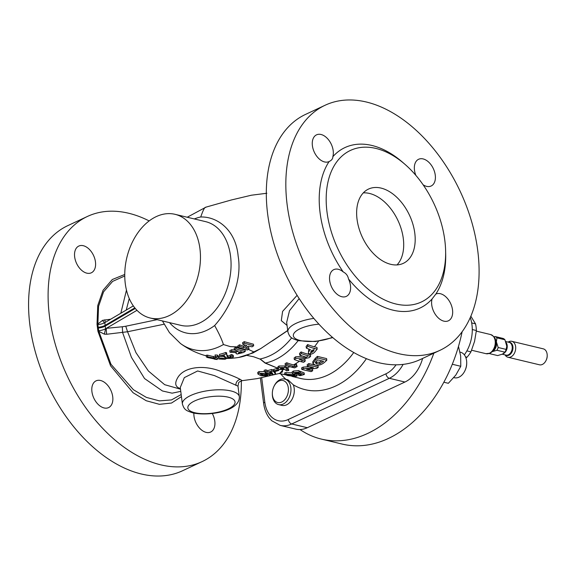 <?xml version="1.0" encoding="UTF-8"?>
<svg xmlns="http://www.w3.org/2000/svg" width="576" height="576" viewBox="0 0 576 576"><rect width="100%" height="100%" fill="white"/><g stroke="black" fill="none" stroke-linecap="round" stroke-linejoin="round"><path stroke-width="0.86" d="M287.719 330.574L272.297 340.97M246.881 355.392L253.584 356.76L259.855 359.028M381.024 188.086A41.011 26.014 64.9 0 0 368.532 189.065A41.011 26.014 64.9 0 0 358.963 228.326A41.011 26.014 64.9 0 0 390.794 264.334A41.011 26.014 64.9 0 0 403.286 263.354A41.011 26.014 64.9 0 0 412.862 224.093A41.011 26.014 64.9 0 0 381.024 188.086M397.022 264.924A41.011 26.014 64.9 0 0 399.766 224.734A41.011 26.014 64.9 0 0 369.54 193.457A41.011 26.014 64.9 0 0 363.312 192.874M83.304 245.707A14.76 9.367 64.9 0 0 78.804 246.06A14.76 9.367 64.9 0 0 75.355 260.194A14.76 9.367 64.9 0 0 86.818 273.161A14.76 9.367 64.9 0 0 91.318 272.808A14.76 9.367 64.9 0 0 94.766 258.674A14.76 9.367 64.9 0 0 83.304 245.707M100.57 380.498A14.76 9.367 64.9 0 0 96.07 380.851A14.76 9.367 64.9 0 0 92.628 394.985A14.76 9.367 64.9 0 0 104.083 407.952A14.76 9.367 64.9 0 0 108.583 407.599A14.76 9.367 64.9 0 0 112.032 393.466A14.76 9.367 64.9 0 0 100.57 380.498M193.874 413.122A14.76 9.367 64.9 0 0 206.158 432.382A14.76 9.367 64.9 0 0 210.65 432.029A14.76 9.367 64.9 0 0 212.285 413.496M415.836 175.334A14.76 9.367 -115.1 0 1 418.608 159.271A14.76 9.367 -115.1 0 1 423.108 158.918A14.76 9.367 -115.1 0 1 434.57 171.878A14.76 9.367 -115.1 0 1 431.122 186.012A14.76 9.367 -115.1 0 1 426.622 186.365A14.76 9.367 -115.1 0 1 423.108 184.781M329.112 161.554A14.76 9.367 -115.1 0 1 329.054 161.582A14.76 9.367 -115.1 0 1 324.554 161.935A14.76 9.367 -115.1 0 1 313.092 148.975A14.76 9.367 -115.1 0 1 316.541 134.842A14.76 9.367 -115.1 0 1 321.041 134.489A14.76 9.367 -115.1 0 1 332.842 156.701C332.906 158.681 331.668 160.301 329.112 161.554A88.582 56.196 64.9 0 0 343.253 271.937C346.147 273.406 347.897 275.738 348.502 278.935A88.582 56.196 64.9 0 0 393.012 310.169A88.582 56.196 64.9 0 0 432.086 298.944L435.816 294.091A14.76 9.367 -115.1 0 1 435.881 294.062A14.76 9.367 -115.1 0 1 440.374 293.71A14.76 9.367 -115.1 0 1 451.836 306.67A14.76 9.367 -115.1 0 1 448.387 320.803A14.76 9.367 -115.1 0 1 443.894 321.156A14.76 9.367 -115.1 0 1 432.086 298.944M348.502 278.935A14.76 9.367 -115.1 0 1 346.32 296.374A14.76 9.367 -115.1 0 1 341.82 296.726A14.76 9.367 -115.1 0 1 330.365 283.766A14.76 9.367 -115.1 0 1 333.806 269.633A14.76 9.367 -115.1 0 1 338.306 269.28A14.76 9.367 -115.1 0 1 343.253 271.937M493.949 336.809L495.166 336.542L503.136 338.45A9.022 6.228 103.5 0 1 504.936 339.768L496.966 337.86L496.368 341.813L498.197 347.508L506.167 349.416A9.022 6.228 103.5 0 1 505.519 351.043A9.022 6.228 103.5 0 1 504.893 352.174L496.922 350.266L492.134 351.691M490.061 353.16L489.665 353.664L497.628 355.572L502.416 354.146L504.893 352.174M508.097 342.108L508.457 341.899A8.201 5.659 103.5 0 1 508.91 341.662A8.201 5.659 103.5 0 1 511.798 341.309A8.201 5.659 103.5 0 1 515.693 348.581A8.201 5.659 103.5 0 1 510.869 356.911A8.201 5.659 103.5 0 1 507.982 357.264A8.201 5.659 103.5 0 1 505.267 355.219L505.044 354.874M507.982 357.264L539.467 364.795A8.201 5.659 -76.5 0 0 542.354 364.45A8.201 5.659 -76.5 0 0 546.048 360.49A8.201 5.659 -76.5 0 0 547.2 355.666A8.201 5.659 -76.5 0 0 543.283 348.847L511.798 341.309M272.34 393.127L272.333 393.682A13.126 9.05 -76.5 0 0 278.59 404.597A13.126 9.05 -76.5 0 0 283.212 404.028A13.126 9.05 -76.5 0 0 290.938 390.701A13.126 9.05 -76.5 0 0 284.702 379.066A13.126 9.05 -76.5 0 0 280.087 379.634A13.126 9.05 -76.5 0 0 274.176 385.963L273.938 386.467A11.318 7.805 -76.5 0 0 272.34 393.127A11.318 7.805 -76.5 0 0 281.722 402.048A11.318 7.805 -76.5 0 0 288.295 387.821A11.318 7.805 -76.5 0 0 279.029 381.01A11.318 7.805 -76.5 0 0 273.938 386.467M278.59 404.597L281.938 405.396A13.126 9.05 -76.5 0 0 286.56 404.834A13.126 9.05 -76.5 0 0 293.256 384.782L288.007 379.858L284.702 379.066M433.85 353.189A131.227 90.54 103.5 0 1 428.011 367.366A131.227 90.54 103.5 0 1 321.444 439.114A131.227 90.54 103.5 0 1 300.017 429.538M462.132 331.711A131.227 90.54 103.5 0 1 448.798 372.341A131.227 90.54 103.5 0 1 342.23 444.089L321.444 439.114M470.246 317.57A31.169 21.499 103.5 0 1 468.202 348.257A31.169 21.499 103.5 0 1 464.357 354.866M453.816 377.618L454.334 377.741A13.126 9.05 -76.5 0 0 464.861 370.85A13.126 9.05 -76.5 0 0 466.704 363.125A13.126 9.05 -76.5 0 0 466.582 360.677A13.126 9.05 -76.5 0 0 460.447 352.217L459.994 352.109M375.948 148.435A83.657 53.071 -115.1 0 1 405.115 164.462A83.657 53.071 -115.1 0 1 445.622 251.042A83.657 53.071 -115.1 0 1 395.878 303.984A83.657 53.071 -115.1 0 1 327.017 212.112A83.657 53.071 -115.1 0 1 375.948 148.435M435.816 294.091A88.582 56.196 64.9 0 0 445.687 254.11L445.622 251.042M405.115 164.462L402.797 162.439A88.582 56.196 64.9 0 0 371.916 145.469A88.582 56.196 64.9 0 0 332.842 156.701M180.41 388.577A4.918 4.169 103.4 0 0 180.331 388.591C175.486 387.043 174.478 383.659 177.314 378.432C183.571 366.134 205.337 364.457 222.35 372.053C230.594 374.933 236.585 377.402 240.322 379.462L242.158 380.671C237.622 382.694 238.946 381.91 237.982 386.129L214.51 375.617L197.64 370.973L184.32 377.618L180.274 387.526L182.39 404.006A28.706 10.008 -7.3 0 1 199.332 392.436A28.706 10.008 -7.3 0 1 230.962 390.953A28.706 10.008 -7.3 0 1 239.335 396.713C240.098 411.084 209.347 416.398 193.061 412.934C186.077 410.638 184.298 410.018 182.39 404.006M241.344 380.858A135.331 85.853 -115.1 0 1 202.075 461.621A135.331 85.853 -115.1 0 1 160.848 464.854A135.331 85.853 -115.1 0 1 55.793 346.025A135.331 85.853 -115.1 0 1 87.379 216.468A135.331 85.853 -115.1 0 1 128.614 213.235A135.331 85.853 -115.1 0 1 149.155 220.918M87.379 216.468L67.86 225.605A135.331 85.853 64.9 0 0 36.266 355.162A135.331 85.853 64.9 0 0 141.322 473.99A135.331 85.853 64.9 0 0 182.549 470.758L202.075 461.621M439.812 350.395L420.286 359.532A135.331 85.853 -115.1 0 1 379.058 362.765A135.331 85.853 -115.1 0 1 274.003 243.936A135.331 85.853 -115.1 0 1 305.597 114.379L325.116 105.242A135.331 85.853 64.9 0 0 293.522 234.799A135.331 85.853 64.9 0 0 398.585 353.635A135.331 85.853 64.9 0 0 439.812 350.395A135.331 85.853 64.9 0 0 471.406 220.838A135.331 85.853 64.9 0 0 366.35 102.01A135.331 85.853 64.9 0 0 325.116 105.242M168.955 315.727A53.309 36.778 103.5 0 1 150.199 318.01A53.309 36.778 103.5 0 1 124.877 270.763A53.309 36.778 103.5 0 1 156.262 216.605A53.309 36.778 103.5 0 1 175.018 214.315A53.309 36.778 103.5 0 1 200.34 261.569A53.309 36.778 103.5 0 1 168.955 315.727M253.85 351.907A73.987 51.041 103.5 0 1 250.2 353.801A73.987 51.041 103.5 0 1 238.716 357.43L252.936 352.973L260.806 348.545L253.85 351.907L248.285 349.366M298.159 340.625A73.987 51.041 103.5 0 1 275.098 359.762A73.987 51.041 103.5 0 1 265.414 363.046L277.92 368.266M205.841 207.353C204.876 206.683 203.177 209.894 200.736 216.986C217.685 216.482 235.901 230.299 238.154 256.19C242.503 281.513 229.5 309.024 214.639 325.541C218.995 333.374 221.918 339.71 223.416 344.549A73.987 51.041 103.5 0 1 219.665 346.493A73.987 51.041 103.5 0 1 180.454 343.483L180.454 343.483A77.098 77.098 0 0 0 206.266 355.86M307.382 366.206L307.188 364.673A77.098 53.194 -76.5 0 0 308.794 363.578L318.031 365.789L318.233 367.33A78.739 54.324 103.5 0 1 316.786 368.316L306.598 369.324L312.682 370.786A78.739 54.324 103.5 0 1 311.04 371.642L301.802 369.432A78.739 54.324 -76.5 0 0 303.293 368.654L313.445 367.661L307.382 366.206A78.739 54.324 -76.5 0 0 308.995 365.119L318.233 367.33M311.126 368.928L312.487 369.252L312.682 370.786M301.802 369.432L301.608 367.906A77.098 53.194 -76.5 0 0 303.091 367.128L308.995 366.595M312.926 363.413L312.732 361.85L315.367 358.279A77.098 53.194 -76.5 0 0 317.362 356.386L326.599 358.596L326.808 360.209A78.739 54.324 103.5 0 1 324.842 362.052C321.898 364.716 318.65 365.71 315.079 365.04L312.926 363.413L315.576 359.87A78.739 54.324 -76.5 0 0 317.57 357.998L317.362 356.386M308.851 351.605L310.435 349.589A71.51 45.367 -115.1 0 1 306.346 348.127L306.13 346.428A76.507 52.783 -76.5 0 0 307.642 344.57A68.544 43.481 64.9 0 0 314.424 346.795L316.958 347.4L317.174 349.106A78.739 54.324 103.5 0 1 315.482 351.137C313.934 353.275 311.983 354.283 309.629 354.175L308.412 353.11L308.635 349.942L309.175 349.186M299.743 355.032L299.534 353.426A76.507 52.783 -76.5 0 0 301.09 351.929A72.857 46.224 64.9 0 0 307.872 354.118L310.406 354.722L310.608 356.335A78.739 54.324 103.5 0 1 309.204 357.66L305.028 358.531A76.889 70.272 -154.2 0 1 299.124 359.467A76.853 48.758 64.9 0 0 302.695 360.468L305.222 361.073A78.739 54.324 103.5 0 1 303.631 362.297L301.104 361.692A77.335 49.068 -115.1 0 1 294.329 359.539A78.156 53.921 -76.5 0 0 295.769 358.43A76.327 69.761 25.8 0 0 305.87 357.041A75.348 47.801 -115.1 0 1 299.743 355.032A78.156 53.921 -76.5 0 0 301.298 353.556A74.592 47.326 64.9 0 0 308.081 355.723L310.608 356.335M302.702 358.956L305.028 359.51L305.222 361.073M285.3 365.134L285.106 363.6A76.507 52.783 -76.5 0 0 286.747 362.743A76.99 48.845 64.9 0 0 293.522 364.903L294.516 365.134A77.098 53.194 -76.5 0 0 296.374 364.082L297.144 366.538A78.739 54.324 103.5 0 1 294.61 367.884L292.082 367.279A78.718 49.939 -115.1 0 1 285.3 365.134A78.156 53.921 -76.5 0 0 286.942 364.284A78.631 49.889 64.9 0 0 293.717 366.43L294.71 366.667A78.739 54.324 -76.5 0 0 296.575 365.609L297.144 366.538M422.611 358.445A32.803 22.637 103.5 0 1 404.928 382.032L307.31 427.709A32.803 22.637 103.5 0 1 295.762 429.113L280.174 425.383A32.803 22.637 103.5 0 0 291.715 423.972L307.31 427.709M124.754 275.99L112.637 281.369L103.579 291.83L98.539 306.418L97.877 323.971L102.629 320.314L110.657 319.226M124.747 274.464L112.284 279.526L103.046 290.297L97.754 305.554L97.034 324.014L97.877 323.971L97.942 324.598A8.201 2.858 -7.3 0 1 97.877 324.605L97.042 324.446L97.884 331.013L98.662 330.703L97.877 324.605M97.157 325.325L98.057 327.679L97.776 330.142M98.316 328.039L98.222 327.276M134.827 307.886L105.156 325.339A8.201 2.858 -7.3 0 1 98.431 327.254L98.532 328.018A8.201 2.858 -7.3 0 0 105.25 326.102L135.281 308.441M133.337 305.892L104.81 322.668A8.201 2.858 -7.3 0 1 104.53 322.826A8.201 2.858 -7.3 0 1 97.942 324.598M136.98 310.313L105.595 328.766A8.201 2.858 -7.3 0 1 98.726 330.696A8.201 2.858 -7.3 0 1 98.662 330.703M317.57 357.998L326.808 360.209M317.671 359.87A78.739 54.324 103.5 0 1 316.85 360.605L315.259 362.758L316.699 363.823L319.853 363.708L322.992 361.829A78.739 54.324 -76.5 0 0 323.59 361.282L317.671 359.87M322.992 361.829L322.898 361.123M319.853 363.708L319.658 362.138L321.991 360.9M316.699 363.823L316.505 362.261L319.658 362.138M315.562 361.901L316.505 362.261M287.179 367.805L288.526 368.978L288.727 370.512L286.495 370.814L285.516 370.001A78.437 19.814 -102.9 0 1 284.954 369.511L279.18 369.504L277.956 368.582L279.122 367.538L278.928 365.998L284.738 365.983L286.272 366.955A76.968 19.44 77.1 0 0 287.179 367.805A77.098 53.194 103.5 0 0 289.886 366.696M282.866 369.893L279.706 373.464M284.803 374.558L286.114 374.17L294.142 374.789L297.05 375.818L295.877 376.488L287.712 375.588L284.803 374.558L284.602 372.967L285.912 372.593L292.248 372.866M299.138 371.542L300.125 371.304L304.15 372.91L304.351 374.443A78.739 54.324 103.5 0 1 300.067 375.653L298.526 375.286A78.739 54.324 -76.5 0 0 301.478 374.501L300.096 373.968L293.688 374.184L292.327 373.45L293.623 372.578L299.21 372.11A78.739 54.324 103.5 0 1 297.302 372.794L294.646 373.378M292.327 373.45L292.126 371.902L293.422 371.038L299.016 370.584L299.21 372.11M308.995 365.119L308.794 363.578M303.293 368.654L303.091 367.128M295.186 373.003L295.322 373.745L298.073 373.73L300.319 372.838L304.351 374.443M298.591 373.241L298.476 372.384M300.319 372.838L300.125 371.304M298.073 373.73L297.929 372.578M298.526 375.286L298.418 374.414M293.623 372.578L293.422 371.038M295.322 373.745L295.229 372.989M267.221 373.918L270.144 375.048L268.999 375.941L260.921 375.71L257.918 374.011L259.171 373.118L267.221 373.918L267.142 373.298M270.022 373.673L270.216 375.206L269.978 373.745M259.171 373.118L258.97 371.563L264.29 371.657M257.918 374.011L257.724 372.456L258.97 371.563M267.214 374.911L267.307 375.638C268.006 375.17 267.408 374.753 265.514 374.378L260.87 373.766L260.482 374.285L262.606 375.242L267.833 375.307M260.87 373.766L260.446 373.99M262.606 375.242L262.411 373.702L264.946 374.22M273.96 370.908L277.214 370.008L278.77 370.498L275.515 371.398L273.96 370.908L273.766 369.36L277.02 368.46L278.575 368.957M164.052 324.23L127.555 331.747L135.972 352.663L148.414 371.023L164.671 384.689L180.49 389.174M242.158 380.671L257.436 378.576L279.137 373.507L282.449 371.959L282.557 369.914M277.927 368.33L265.154 363.103L259.978 358.985A70.834 48.866 103.5 0 0 269.971 355.694A70.834 48.866 103.5 0 0 291.701 337.817M264.319 371.866L266.004 371.398L267.934 372.125L271.915 371.023L273.614 371.592L275.609 374.112L273.852 374.602L265.399 372.823L266.249 372.593L264.319 371.866L264.118 370.31L265.802 369.85L267.739 370.577L271.714 369.475L273.413 370.051L273.946 370.786M274.061 370.937L275.414 372.571L275.609 374.112M271.915 371.023L271.714 369.475M273.614 371.592L273.413 370.051M267.934 372.125L267.739 370.577M265.399 372.823L265.327 372.254M266.004 371.398L265.802 369.85M269.496 372.65L272.657 373.536L271.577 372.074L269.496 372.65M279.122 367.538L284.933 367.517L286.466 368.489A78.61 19.85 77.1 0 0 287.374 369.338L288.727 370.512M284.933 367.517L284.738 365.983M286.466 368.489L286.272 366.955M277.956 368.582L277.762 367.034L278.928 365.998M280.958 369.036L280.85 368.172L280.958 369.036L283.486 369.043L283.356 368.208L280.843 368.172L280.368 368.604M283.385 368.215L283.486 369.043L283.946 368.64M294.329 359.539L294.127 357.977A76.507 52.783 -76.5 0 0 295.567 356.854A74.635 68.213 25.8 0 0 302.486 356.04M308.412 353.11L308.635 349.942M301.298 353.556L301.09 351.929M295.769 358.43L295.567 356.854M311.17 352.541L313.524 351.094A78.739 54.324 -76.5 0 0 314.006 350.539L313.135 350.33A71.51 45.367 -115.1 0 1 312.106 350.071A78.725 54.317 103.5 0 1 311.566 350.69L311.17 352.541A78.739 54.324 103.5 0 1 309.629 354.175M306.346 348.127A78.156 53.921 -76.5 0 0 307.858 346.298A70.38 44.654 64.9 0 0 314.647 348.502L317.174 349.106M307.858 346.298L307.642 344.57M310.673 352.152L311.076 352.526L310.939 351.461M313.524 351.094L313.438 350.402M312.257 352.267L312.048 350.611M244.39 343.21L253.67 345.766L252.065 346.838L248.522 346.09L245.419 348.163L248.962 348.912L247.349 349.992L238.068 347.422L239.674 346.356L243.756 347.71L246.859 345.636L242.784 344.282L244.39 343.21L244.195 341.662L253.476 344.225L253.67 345.766M242.784 344.282L242.582 342.734L244.195 341.662M247.075 347.054L248.76 347.371L248.962 348.912M238.068 347.422L237.866 345.874L239.479 344.801L243.554 346.169L245.138 345.11M239.674 346.356L239.479 344.801M243.756 347.71L243.554 346.169M277.214 370.008L277.02 368.46M278.77 370.498L278.618 369.274M294.71 366.667L294.516 365.134M296.575 365.609L296.374 364.082M286.942 364.284L286.747 362.743M294.142 374.789L294.077 374.263M296.928 374.407L297.13 375.97L296.885 374.515M286.114 374.17L285.912 372.593M294.106 375.545L294.178 376.099C294.898 375.782 294.314 375.444 292.421 375.091L287.366 374.832L294.718 375.883M287.784 374.566L287.345 374.674M289.447 375.487L289.332 374.558M129.247 298.505L126.245 310.061M287.057 325.447L281.297 320.63L282.593 311.4L297.101 295.344M187.222 217.238L206.05 207.115L231.314 199.987L251.395 195.214L266.854 193.255M223.416 344.549L230.321 346.615L237.996 346.896M120.823 313.25L126.468 290.102M180.77 391.363L172.102 393.17L162.41 390.96L144.547 378.547L131.436 357.329L122.63 332.626L122.299 326.765L125.762 326.232L127.555 331.747L106.682 334.267L104.4 334.152L98.827 331.38L110.966 364.27L133.416 389.736L146.376 397.39L159.394 400.874L171.475 399.924L181.174 394.546M260.129 358.956L265.414 363.046A8.201 4.046 -61.9 0 0 265.198 363.125M230.393 355.874L227.642 355.874M231.062 357.048L228.139 357.502L226.966 356.249A78.257 0.792 -97.1 0 0 226.778 354.312A78.602 49.867 -115.1 0 1 225.922 353.988A78.235 53.978 103.5 0 1 219.672 355.91A77.594 49.226 64.9 0 0 221.242 356.486A78.451 54.122 -76.5 0 0 224.41 355.63A77.94 1.901 82.2 0 0 224.546 356.299L226.562 357.962L232.142 357.739L233.417 356.861L233.222 355.334L231.703 354.499A77.098 53.194 103.5 0 1 230.033 355.097L230.501 356.702M216.612 357.754A73.152 18.475 -102.9 0 1 215.575 357.336A73.152 18.475 -102.9 0 1 214.927 356.998L207.468 355.147L206.186 355.277L206.402 356.962L207.583 357.559L213.509 358.726A74.074 18.713 77.1 0 0 214.949 359.266A76.774 69.264 -46.2 0 0 217.253 359.525L217.066 358.099M220.709 356.299L218.858 356.386A74.736 18.907 -102.9 0 1 217.318 355.061A77.098 69.509 133.5 0 1 215.042 354.982L215.244 356.566A75.816 19.181 77.1 0 0 217.483 358.394L218.959 359.006L224.813 359.309L226.058 358.826L224.87 358.279L224.676 356.724M224.316 356.645L221.846 356.342M226.778 354.312L226.577 352.778A76.954 48.823 -115.1 0 1 225.727 352.454A76.579 52.834 103.5 0 1 219.478 354.355L219.672 355.91M228.139 357.502L227.938 355.961L226.764 354.715M237.902 351.518A78.386 68.782 -140.2 0 1 231.826 351.274A78.235 53.978 103.5 0 1 229.997 352.21A78.574 68.947 39.8 0 0 236.376 352.548L235.973 353.34L237.082 354.053L243.396 352.555A78.624 54.245 -76.5 0 0 245.275 351.382L245.081 349.841A76.464 48.514 -115.1 0 1 235.793 347.256A76.579 52.834 103.5 0 1 234.18 348.278L234.374 349.819A78.379 49.723 64.9 0 0 238.457 351.194A78.674 54.281 103.5 0 1 237.902 351.518L237.838 351.007M234.655 349.927A76.738 67.334 -140.2 0 1 231.624 349.74A76.579 52.834 103.5 0 1 229.802 350.676L229.997 352.21M98.726 330.696A4.918 0.418 82.7 0 0 98.827 331.38L97.992 331.474L110.585 365.832L133.085 392.731L146.246 400.745L159.386 404.323L171.49 403.049L181.44 396.634M125.762 326.232L157.104 319.666M105.322 322.366A4.918 0.382 84.4 0 1 104.825 319.781M104.674 322.747A4.918 1.044 66.6 0 1 102.629 320.314M97.034 324.014L97.042 324.446M106.682 334.267A4.918 0.382 84.4 0 1 106.337 328.334L122.299 326.765M104.4 334.152L105.595 328.766L105.25 326.102M97.884 331.013L97.992 331.474M299.16 298.591L289.512 310.68L286.668 322.402L287.87 331.79A28.706 10.008 -7.3 0 1 313.805 318.391M211.975 357.962L209.455 357.804L212.004 357.97M209.455 357.804L209.405 357.444L209.455 357.804M217.253 359.525A74.873 18.907 -102.9 0 1 215.136 358.618L214.927 356.998M215.136 358.618L213.638 357.948L213.437 356.328M213.638 357.948L207.684 356.803L207.468 355.147M207.684 356.803L206.402 356.962M220.608 358.862L220.55 358.402L223.078 358.553L223.135 359.014L223.078 358.56L223.135 359.014L220.608 358.862L220.529 358.409L220.608 358.862M224.87 358.279L219.067 357.962A76.428 19.339 -102.9 0 1 217.519 356.638L217.318 355.061M217.519 356.638A78.732 70.985 133.5 0 1 215.244 356.566M219.067 357.962L218.858 356.386M233.417 356.861L231.905 356.026L231.703 354.499M231.905 356.026A78.739 54.324 103.5 0 1 230.227 356.623M225.922 353.988L225.727 352.454M238.349 352.958L238.745 353.21L239.486 352.022A78.732 54.317 -76.5 0 0 240.12 351.648A78.379 49.723 64.9 0 0 242.014 352.08A78.71 54.31 103.5 0 1 241.459 352.411L238.745 353.21L238.658 352.555M245.275 351.382A78.12 49.558 -115.1 0 1 235.994 348.804L235.793 347.256M235.994 348.804A78.235 53.978 103.5 0 1 234.374 349.819M231.826 351.274L231.624 349.74M104.047 326.693L98.431 327.254M464.861 370.85L465.098 370.346A11.318 7.805 -76.5 0 0 466.697 363.686L466.704 363.125M443.851 382.219L448.351 383.299L455.803 375.084L460.778 366.286L460.663 356.018L458.482 346.414M452.297 364.255L460.778 366.286M470.844 316.188L475.517 323.842A28.462 19.634 -76.5 0 1 476.374 330.523L474.552 341.402L470.938 351.85A28.462 19.634 -76.5 0 1 467.006 357.221L465.948 357.919M471.686 322.927L475.517 323.842M476.374 330.523L472.284 329.544M466.877 350.878L470.938 351.85M467.006 357.221L465.538 356.875M547.2 355.666L547.193 356.17A6.559 4.529 103.5 0 1 546.264 360.036L546.048 360.49M495.166 336.542A9.022 6.228 103.5 0 1 496.966 337.86M498.197 347.508A9.022 6.228 103.5 0 1 496.922 350.266M489.665 353.664A9.022 6.228 103.5 0 1 489.29 353.491M506.167 349.416L506.779 346.198L504.936 339.768M489.449 353.261A9.842 6.79 103.5 0 1 485.986 353.686L489.953 353.225C492.682 351.799 494.489 349.308 495.389 345.758C495.374 341.258 497.419 338.09 490.572 334.541A9.842 6.79 103.5 0 1 495.245 343.267A9.842 6.79 103.5 0 1 489.449 353.261M495.122 339.012A7.409 5.112 103.5 0 1 496.368 341.813M496.526 343.015A7.409 5.112 103.5 0 1 492.61 351.482M495.54 340.553A7.214 4.982 103.5 0 1 493.142 350.575M505.519 351.043L505.786 350.496A7.042 4.86 -76.5 0 0 506.772 346.349A7.042 4.86 -76.5 0 0 506.779 346.27M506.16 342.598A6.559 4.529 103.5 0 1 506.966 348.703A6.559 4.529 103.5 0 1 503.374 353.635A6.559 4.529 103.5 0 1 503.287 353.678M502.279 354.211L506.052 355.111A6.559 4.529 -76.5 0 0 508.363 354.83A6.559 4.529 -76.5 0 0 512.222 348.163A6.559 4.529 -76.5 0 0 509.105 342.353L505.764 341.554M508.536 342.216A6.782 4.68 103.5 0 1 512.964 347.443A6.782 4.68 103.5 0 1 508.961 355.176A6.782 4.68 103.5 0 1 505.483 354.974M194.796 412.726A23.782 8.287 172.7 0 0 228.19 408.938A23.782 8.287 172.7 0 0 228.103 397.145A23.782 8.287 172.7 0 0 194.702 400.925A23.782 8.287 172.7 0 0 194.796 412.726M318.902 324.173A23.782 8.287 172.7 0 0 295.495 331.618A23.782 8.287 172.7 0 0 300.276 340.51A23.782 8.287 172.7 0 0 332.395 337.291M240.322 379.462A4.918 4.428 -61.7 0 0 235.987 385.43M150.199 318.01L180.799 325.339A53.309 36.778 -76.5 0 0 199.555 323.05A53.309 36.778 -76.5 0 0 230.94 268.891A53.309 36.778 -76.5 0 0 205.618 221.645L175.018 214.315M214.639 325.541A59.501 41.054 103.5 0 1 206.726 330.343A59.501 41.054 103.5 0 1 169.502 322.632M194.321 218.938A59.501 41.054 103.5 0 1 200.736 216.986M291.917 376.387L300.557 378.454A77.098 53.194 -76.5 0 0 327.686 375.156A77.098 53.194 -76.5 0 0 353.743 352.519M318.521 341.179A77.098 53.194 103.5 0 1 314.424 346.795M308.513 353.477A77.098 53.194 103.5 0 1 307.872 354.118M299.383 361.246A77.098 53.194 103.5 0 1 293.522 364.903M293.256 384.782A86.94 59.983 -76.5 0 0 366.401 358.682M280.526 373.658A86.94 59.983 -76.5 0 0 285.97 379.375M261.706 377.827L264.823 402.185A28.706 19.807 -76.5 0 0 288.346 419.472L385.963 373.802A28.706 19.807 -76.5 0 0 396.058 364.817M105.156 325.339L104.81 322.668M315.576 359.87L315.367 358.279M287.374 369.338A78.739 54.324 103.5 0 1 285.516 370.001M302.695 360.468A78.739 54.324 103.5 0 1 301.104 361.692M308.081 355.723A78.739 54.324 103.5 0 1 305.028 358.531M314.647 348.502A78.739 54.324 103.5 0 1 313.135 350.33M293.717 366.43A78.739 54.324 103.5 0 1 292.082 367.279M403.121 364.385A32.803 22.637 103.5 0 1 389.34 378.302L404.928 382.032M385.963 373.802A4.104 2.599 64.9 0 0 389.34 378.302L291.715 423.972A4.104 2.599 64.9 0 1 288.346 419.472M264.823 402.185A4.104 1.433 172.7 0 0 263.642 403.402C264.362 408.96 266.162 413.726 269.042 417.715L271.67 420.696L280.174 425.383M241.459 352.411L241.402 351.95M493.769 336.902A9.166 6.322 103.5 0 1 495.425 345.535A9.166 6.322 103.5 0 1 490.306 352.858M471.614 350.244L485.986 353.686M332.784 337.63L315.403 341.532L298.548 340.718C291.557 338.422 289.778 337.802 287.87 331.79M237.982 386.129L239.335 396.713M279.137 373.507L284.94 374.717M287.705 330.458L260.482 348.754M162.403 320.933L169.445 332.626L180.454 343.483M226.008 358.459A77.098 77.098 0 0 0 238.716 357.43M260.402 378.072L263.642 403.402M225.857 357.264L226.051 358.826M235.872 352.541L235.973 353.34M476.316 331.128L490.572 334.541"/></g></svg>
